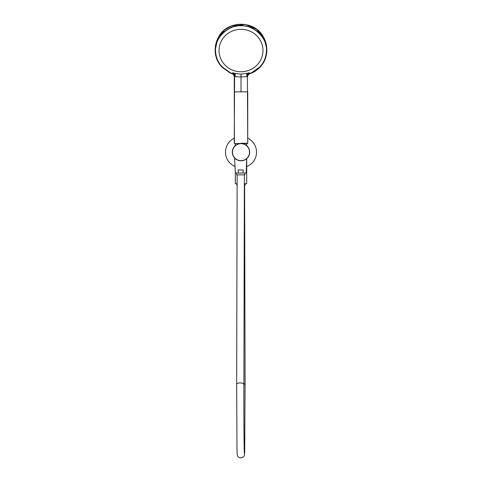 <?xml version="1.0" encoding="UTF-8"?>
<svg xmlns="http://www.w3.org/2000/svg" width="482" height="482" viewBox="0 0 482 482"><rect width="100%" height="100%" fill="white"/><g stroke="black" fill="none" stroke-linecap="round" stroke-linejoin="round"><path stroke-width="0.72" d="M245.266 144.618C241.458 141.588 234.252 145.522 234.589 146.329C234.246 145.54 241.41 141.581 245.266 144.618M234.589 146.329L235.312 145.624L235.312 143.491M238.385 173.038L238.15 169.941L243.241 169.941L243.006 173.038L235.33 173.038L234.589 157.976L235.746 159.036M232.342 152.155A8.658 8.658 0 0 1 241 143.491A8.658 8.658 0 0 1 249.658 152.155A8.658 8.658 0 0 1 241 160.813A8.658 8.658 0 0 1 232.342 152.155A8.658 8.658 0 0 1 241 143.491A8.658 8.658 0 0 1 249.658 152.155A8.658 8.658 0 0 1 241 160.813A8.658 8.658 0 0 1 232.342 152.155M247.724 138.171A15.508 15.508 0 0 1 246.688 166.585M235.108 166.501A15.508 15.508 0 0 1 234.276 138.171M238.072 143.491L243.543 143.491M244.374 183.69L246.688 183.69L246.688 167.664L246.362 167.664L246.688 167.664L246.688 158.686M246.79 75.072L247.82 74.933L247.405 76.626L247.061 76.632L246.657 74.246L248.097 73.975L247.917 73.156L241 74.12L235.445 73.505L232.74 72.734L232.523 73.324L233.903 73.975L233.493 74.132L230.149 72.613L222.202 66.944C217.858 62.226 215.647 56.707 215.568 50.393C214.43 38.241 228.414 24.727 241 25.829C253.586 24.727 267.57 38.241 266.432 50.393C266.353 56.707 264.142 62.226 259.798 66.944L251.851 72.613L249.555 73.529L252.026 72.866C254.369 71.957 257.033 70.059 260.027 67.185L263.859 61.937C265.293 59.635 266.889 54.737 266.847 50.285L266.847 50.285C266.769 56.713 264.516 62.323 260.099 67.119L260.027 67.185M246.657 74.246L246.555 73.505M247.561 74.969L248.097 73.975L249.477 73.324L249.26 72.734L247.917 73.156M248.097 73.975L249.555 73.529L248.754 74.336L249.893 73.74L249.754 73.457M241 143.226L247.718 143.232L247.405 76.626L248.146 75.029L247.82 74.933L248.76 74.318M234.083 73.156L233.903 73.975L234.439 74.969L232.318 73.812L232.445 73.529L232.107 73.74L232.246 73.457M235.445 73.505L235.343 74.246L233.903 73.975M234.523 82.898L234.276 143.232L234.595 76.626L234.282 76.542L234.276 82.344L234.282 76.542L233.854 75.029L234.18 74.933L234.595 76.626L234.939 76.632L235.343 74.246M235.21 75.072L234.439 74.969M241 74.12L241 76.993L247.061 76.632M247.561 143.473L241 143.491L247.724 143.232L247.718 91.857L241 91.857L241 76.993L234.939 76.632M247.718 91.857L247.724 143.232M247.405 76.626L248.14 75.041L247.82 74.933M248.152 74.481L248.14 75.041L248.447 74.626M230.149 72.613L229.98 72.884L232.101 73.722L229.98 72.884L221.973 67.185L217.966 61.624C216.328 58.846 215.388 55.069 215.153 50.285L217.406 40.096L223.064 32.306L231.33 27.131L241 25.317L250.67 27.131L258.936 32.306L264.594 40.096L266.829 49.411M232.101 73.722L233.848 74.481M234.595 76.626L233.24 74.318M233.981 74.644L233.68 74.782L234.18 74.933M234.535 143.491L241 143.491M218.557 36.987L224.281 30.119L231.233 25.98L245.633 24.51L256.804 29.39L263.473 37.042M221.973 67.185L221.901 67.119C217.484 62.323 215.231 56.713 215.153 50.285L215.568 50.393L215.153 50.285L215.165 49.429M241 29.306A21.973 21.226 180 0 0 219.027 50.532A21.973 21.226 180 0 0 241 71.758A21.973 21.226 180 0 0 262.973 50.532A21.973 21.226 180 0 0 241 29.306M244.374 184.986L245.266 184.986L244.374 185.245M237.138 185.245L236.734 184.986L237.138 184.986M235.312 172.586L235.312 183.69L237.138 183.69M243.006 173.038L246.188 173.038L246.633 159.518M236.62 173.038L236.62 174.852L244.892 174.852L244.892 173.038M232.493 152.155A8.507 8.507 0 0 0 245.254 159.524A8.507 8.507 0 0 0 245.254 144.781A8.507 8.507 0 0 0 232.493 152.155M241 91.857L234.282 91.857L234.475 90.453M248.32 74.782L248.019 74.644M249.899 73.722L252.02 72.884L251.851 72.613M259.726 67.022L260.021 67.203L252.02 72.884M259.798 66.944L260.099 67.119M266.432 50.393L266.847 50.285L266.432 50.393M221.901 67.119L222.202 66.944M229.98 72.884L221.979 67.203L222.274 67.022M236.662 384.214A3.621 1.289 0.3 0 1 236.662 384.196L236.987 449.477C237.258 454.219 236.879 453.713 237.59 455.833C238.078 457.135 239.325 457.822 241.337 457.9C244.94 456.364 244.428 455.719 244.693 451.911L245.091 383.377A3.621 1.344 179.7 0 1 243.898 384.383M237.138 174.852L236.662 384.196A3.621 1.289 0.3 0 1 240.289 382.925A3.621 1.289 0.3 0 1 243.898 384.232C243.711 415.159 244.109 454.128 244.404 453.61M246.688 145.624L246.688 143.491M234.282 90.441L234.276 82.886M234.439 143.473L234.282 91.857M218.75 36.656C227.39 20.105 254.737 20.16 263.305 36.746M215.171 49.363L215.333 47.067C215.719 43.452 216.84 40.018 218.689 36.759M266.829 49.363L266.667 47.067C266.281 43.452 265.16 40.018 263.317 36.759M245.266 184.986L245.266 183.69M236.734 184.986L236.734 183.69M245.091 383.377L244.621 185.245M244.374 174.852L243.898 384.232"/></g></svg>

